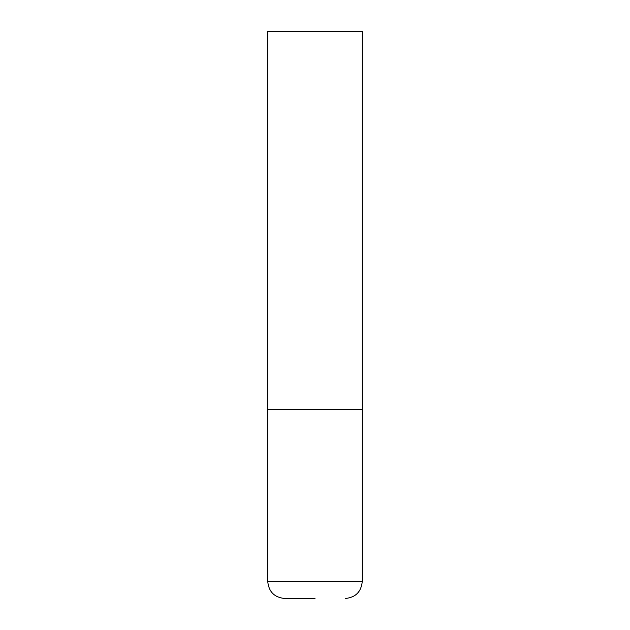 <?xml version="1.0" encoding="UTF-8"?>
<svg xmlns="http://www.w3.org/2000/svg" width="630" height="630" viewBox="0 0 630 630"><rect width="100%" height="100%" fill="white"/><g stroke="black" fill="none" stroke-linecap="round" stroke-linejoin="round"><path stroke-width="0.47" stroke-dasharray="3.15 2.36" d="M315 409.5L362.25 409.5L315 409.5M284.76 598.5L315 598.5M362.25 31.5L267.75 31.5M267.75 581.49L362.25 581.49"/><path stroke-width="0.94" d="M267.75 581.49L362.25 581.49L362.25 409.5L267.75 409.5L362.25 409.5L362.25 31.5L267.75 31.5L267.75 581.49C268.758 591.822 274.428 597.492 284.76 598.5L315 598.5M362.25 581.49C361.242 591.822 355.572 597.492 345.24 598.5"/></g></svg>
